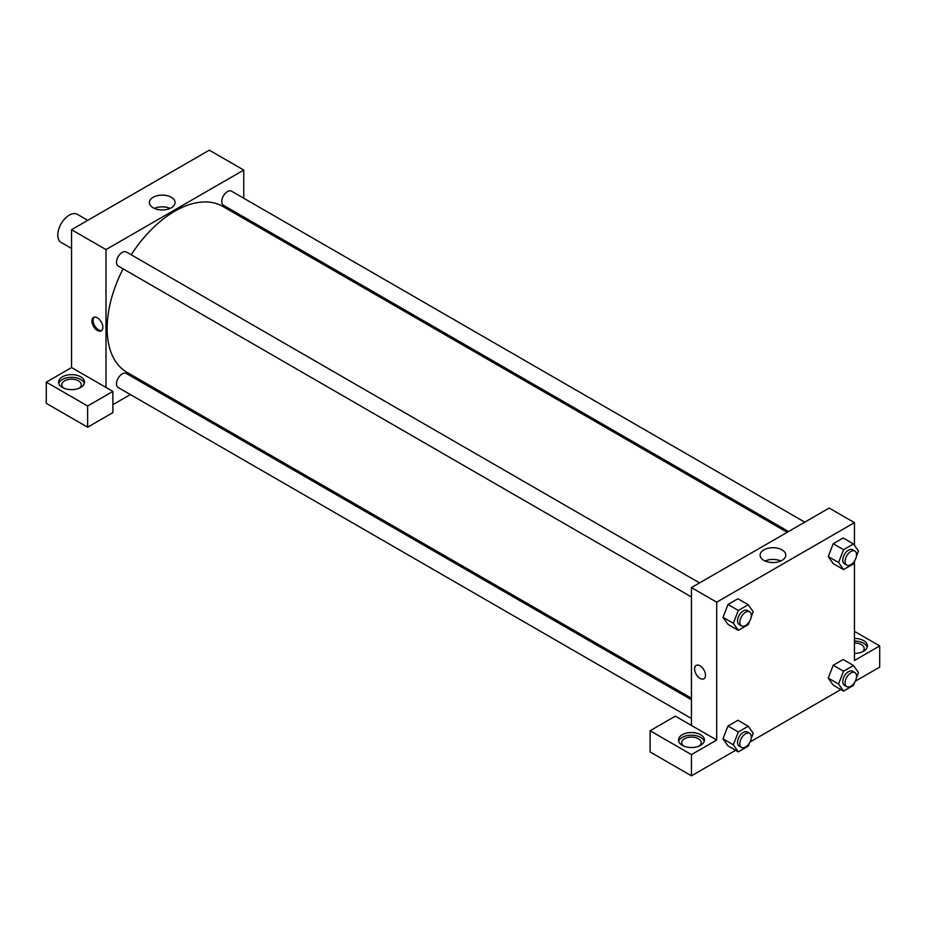 <?xml version="1.0" encoding="UTF-8"?>
<svg xmlns="http://www.w3.org/2000/svg" width="926" height="926" viewBox="0 0 926 926"><rect width="100%" height="100%" fill="white"/><g stroke="black" fill="none" stroke-linecap="round" stroke-linejoin="round"><path stroke-width="1.39" d="M87.785 220.342L77.379 214.323A16.24 9.376 120 0 0 64.866 218.675A16.24 9.376 120 0 0 57.782 235.007A16.24 9.376 120 0 0 61.139 242.45L71.557 248.457M46.3 382.149L46.3 403.354L87.623 427.21L87.623 406.005L46.3 382.149L71.557 367.564L71.557 229.706L209.311 150.174L243.746 170.06L243.746 198.222M62.366 376.847A12.987 7.501 180 0 1 76.522 375.215A12.987 7.501 180 0 1 84.544 382.149A12.987 7.501 180 0 1 71.557 389.638A12.987 7.501 180 0 1 58.569 382.149A12.987 7.501 180 0 1 62.366 376.847M71.557 367.564L112.879 391.42L87.623 406.005M84.335 383.468A12.987 7.501 0 0 0 75.446 377.646A12.987 7.501 0 0 0 62.366 379.498A12.987 7.501 0 0 0 58.766 383.468M63.686 388.11A9.746 5.625 180 0 1 61.81 384.799A9.746 5.625 180 0 1 67.829 379.602A9.746 5.625 180 0 1 78.444 380.817A9.746 5.625 180 0 1 81.291 384.799A9.746 5.625 180 0 1 79.428 388.11M112.879 391.42L112.879 412.637L87.623 427.21M243.746 216.973L243.746 218.524M171.322 207.783A12.848 7.42 180 0 1 157.327 209.392A12.848 7.42 180 0 1 149.399 202.539A12.848 7.42 180 0 1 162.247 195.12A12.848 7.42 180 0 1 175.083 202.539A12.848 7.42 180 0 1 171.322 207.783M105.992 387.45L105.992 249.592L71.557 229.706M105.992 249.592L243.746 170.06M170.106 208.396A12.848 7.42 0 0 0 154.376 208.396M147.963 384.429L146.621 385.204M130.381 394.569L112.879 404.674M97.38 330.455A7.709 4.456 60 0 1 92.345 323.66A7.709 4.456 60 0 1 93.526 317.479A7.709 4.456 60 0 1 101.235 321.924A7.709 4.456 60 0 1 101.235 330.837A7.709 4.456 60 0 1 97.38 330.455M94.151 317.213A7.709 4.456 -120 0 0 93.676 323.521A7.709 4.456 -120 0 0 98.538 329.783A7.709 4.456 -120 0 0 101.779 330.42M691.444 596.969L118.192 266.005A8.114 4.688 -60 0 1 118.192 256.629A8.114 4.688 -60 0 1 126.306 251.953L699.558 582.905M691.444 718.495L118.192 387.531A8.114 4.688 -60 0 1 118.192 378.155A8.114 4.688 -60 0 1 126.306 373.467L691.444 699.743M788.558 531.524L223.432 205.248A8.114 4.688 -60 0 1 223.432 195.872A8.114 4.688 -60 0 1 231.546 191.184L804.798 522.148M691.444 698.192L126.978 372.31A95.783 55.305 -60 0 1 123.089 268.841M131.214 254.777A95.783 55.305 -60 0 1 222.761 206.405L787.216 532.3M691.444 725.452L675.367 716.168L650.11 730.753L691.444 754.609L716.689 740.036L691.444 725.452L691.444 587.593L829.187 508.061L854.443 522.646L854.443 545.31M650.11 730.753L650.11 751.958L691.444 775.826L735.626 750.315M750.025 741.992L840.866 689.546M855.265 681.235L879.7 667.125L879.7 645.92L854.443 660.504L854.443 561.387M854.443 642.945A9.746 5.625 180 0 1 861.33 644.6A9.746 5.625 180 0 1 864.189 648.57A9.746 5.625 180 0 1 862.314 651.881M867.234 647.251A12.987 7.501 0 0 0 854.443 641.07M854.443 638.419A12.987 7.501 180 0 1 867.43 645.92A12.987 7.501 180 0 1 854.443 653.42M683.573 745.997A9.746 5.625 180 0 1 681.698 742.687A9.746 5.625 180 0 1 691.444 737.061A9.746 5.625 180 0 1 701.179 742.687A9.746 5.625 180 0 1 699.304 745.997M704.223 741.356A12.987 7.501 0 0 0 695.322 735.533A12.987 7.501 0 0 0 682.254 737.385A12.987 7.501 0 0 0 678.654 741.356M682.254 734.735A12.987 7.501 180 0 1 696.41 733.103A12.987 7.501 180 0 1 704.431 740.036A12.987 7.501 180 0 1 691.444 747.525A12.987 7.501 180 0 1 678.457 740.036A12.987 7.501 180 0 1 682.254 734.735M691.444 754.609L691.444 775.826M854.443 631.335L879.7 645.92M843.551 671.223L833.215 665.25L843.158 659.509L833.215 665.25L828.249 678.063L833.215 685.136L828.249 678.063L838.586 684.025L843.551 671.223L853.494 665.481L858.46 672.554L856.423 677.809M854.698 560.739L853.494 563.841L843.551 569.571L833.215 563.61L828.238 556.549L833.215 543.724L843.158 537.994L833.215 543.724L843.551 549.697L853.494 543.956L858.46 551.028L856.423 556.283M749.447 621.508L748.254 624.599L738.311 630.34L727.975 624.379L722.998 617.318M738.311 630.34L733.334 623.267L738.311 610.454L727.975 604.493L737.918 598.752L727.975 604.493L723.009 617.306L727.975 624.379M749.447 743.022L748.254 746.125L738.311 751.866L733.334 744.793L738.311 731.98L727.975 726.019L737.918 720.278L727.975 726.019L723.009 738.821L727.975 745.893L722.998 738.844M716.689 740.036L716.689 602.178L854.443 522.646M782.019 549.882A12.848 7.42 180 0 1 785.78 555.125A12.848 7.42 180 0 1 772.944 562.533A12.848 7.42 180 0 1 760.096 555.125A12.848 7.42 180 0 1 768.024 548.273A12.848 7.42 180 0 1 782.019 549.882M716.689 602.178L691.444 587.593M780.803 560.982A12.848 7.42 0 0 0 765.084 560.982M696.19 665.424A7.709 4.456 -120 0 0 695.009 671.593A7.709 4.456 -120 0 0 700.044 678.399A7.709 4.456 60 0 1 695.009 671.605A7.709 4.456 60 0 1 696.19 665.424A7.709 4.456 60 0 1 703.899 669.868A7.709 4.456 60 0 1 703.899 678.781A7.709 4.456 60 0 1 700.044 678.399A7.709 4.456 -120 0 0 703.91 678.77M738.311 610.454L748.254 604.713L753.22 611.785L751.183 617.052M749.632 611.82L747.34 610.5A8.114 4.688 120 0 0 741.078 612.676A8.114 4.688 120 0 0 737.536 620.837A8.114 4.688 120 0 0 739.226 624.552L741.518 625.883A8.114 4.688 120 0 0 749.632 621.196A8.114 4.688 120 0 0 749.632 611.82A8.114 4.688 120 0 0 743.381 613.996A8.114 4.688 120 0 0 739.839 622.168A8.114 4.688 120 0 0 741.518 625.883M733.334 623.267L723.009 617.306M748.254 604.713L737.918 598.752M843.551 569.571L838.586 562.51L843.551 549.697M854.872 551.063L852.58 549.731A8.114 4.688 120 0 0 846.329 551.908A8.114 4.688 120 0 0 842.787 560.08A8.114 4.688 120 0 0 844.466 563.795L846.758 565.126A8.114 4.688 120 0 0 854.872 560.438A8.114 4.688 120 0 0 854.872 551.063A8.114 4.688 120 0 0 848.621 553.239A8.114 4.688 120 0 0 845.079 561.399A8.114 4.688 120 0 0 846.758 565.126M833.215 563.61L828.249 556.538L838.586 562.51M853.494 543.956L843.158 537.994M738.311 731.98L748.254 726.239L753.22 733.311L751.183 738.578M749.632 733.346L747.34 732.026A8.114 4.688 120 0 0 741.078 734.191A8.114 4.688 120 0 0 737.536 742.363A8.114 4.688 120 0 0 739.226 746.078L741.518 747.409A8.114 4.688 120 0 0 749.632 742.721A8.114 4.688 120 0 0 749.632 733.346A8.114 4.688 120 0 0 743.381 735.522A8.114 4.688 120 0 0 739.839 743.694A8.114 4.688 120 0 0 741.518 747.409M738.311 751.866L727.975 745.893M733.334 744.793L723.009 738.821M748.254 726.239L737.918 720.278M854.698 682.265L853.494 685.356L843.551 691.097L838.586 684.025M854.872 672.589L852.58 671.257A8.114 4.688 120 0 0 846.329 673.433A8.114 4.688 120 0 0 842.787 681.605A8.114 4.688 120 0 0 844.466 685.321L846.758 686.641A8.114 4.688 120 0 0 854.872 681.953A8.114 4.688 120 0 0 854.872 672.589A8.114 4.688 120 0 0 848.621 674.765A8.114 4.688 120 0 0 845.079 682.925A8.114 4.688 120 0 0 846.758 686.641M843.551 691.097L833.215 685.136M853.494 665.481L843.158 659.509"/></g></svg>
